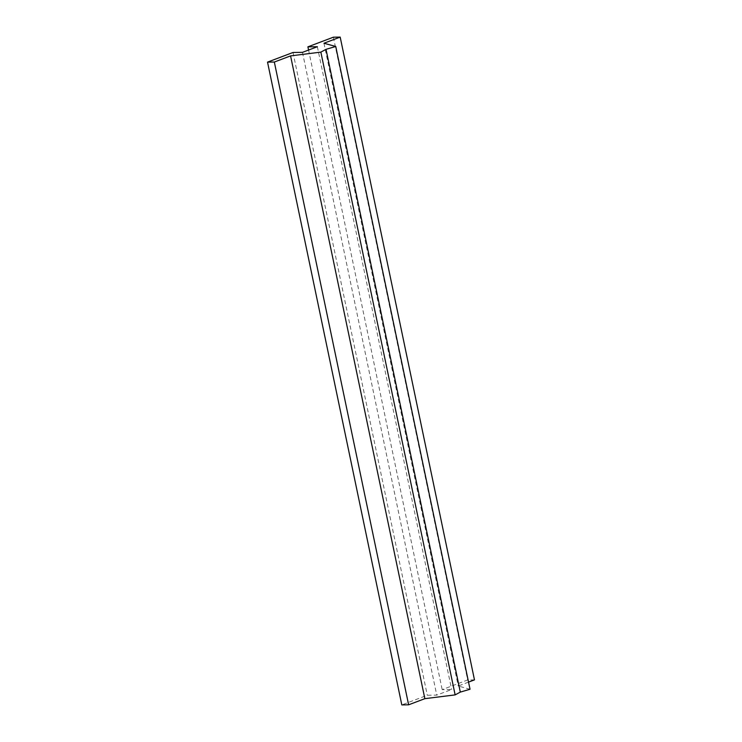 <?xml version="1.0" encoding="UTF-8"?>
<svg xmlns="http://www.w3.org/2000/svg" width="742" height="742" viewBox="0 0 742 742"><rect width="100%" height="100%" fill="white"/><g stroke="black" fill="none" stroke-linecap="round" stroke-linejoin="round"><path stroke-width="0.56" stroke-dasharray="3.71 2.78" d="M470.029 689.253L458.241 686.025L468.536 682.121M323.957 43.249L458.241 686.025M474.472 679.876L467.664 679.96L442.186 689.615L451.646 689.485L436.75 695.124L427.29 695.254L401.812 704.9M333.381 37.193L467.664 679.96M308.57 50.048L442.186 689.615M317.363 46.718L451.646 689.485M302.467 52.357L436.75 695.124M293.007 52.478L427.29 695.254"/><path stroke-width="1.11" d="M326.026 49.324L320.85 52.116L290.576 55.891L274.336 62.04L408.619 704.807L424.851 698.667L455.134 694.892L460.309 692.101L470.029 689.253L335.746 46.477L326.026 49.324L460.309 692.101M290.576 55.891L424.851 698.667M320.85 52.116L455.134 694.892M274.336 62.04L267.528 62.124L293.007 52.478L302.467 52.357L317.363 46.718L307.902 46.839L333.381 37.193L340.188 37.1L323.957 43.249L335.746 46.477M468.536 682.121L474.472 679.876L340.188 37.1M307.902 46.839L308.57 50.048M267.528 62.124L401.812 704.9L408.619 704.807"/></g></svg>
